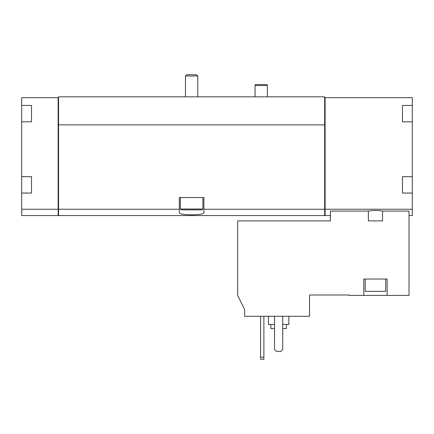 <?xml version="1.0" encoding="UTF-8"?>
<svg xmlns="http://www.w3.org/2000/svg" width="434" height="434" viewBox="0 0 434 434"><rect width="100%" height="100%" fill="white"/><g stroke="black" fill="none" stroke-linecap="round" stroke-linejoin="round"><path stroke-width="0.65" d="M244.635 316.288L309.534 316.288L309.534 294.995L349.044 294.995L349.044 295.408L363.784 295.408L363.784 279.029L387.117 279.029L387.117 295.408L409.023 295.408L409.023 211.098L382.544 211.098C377.83 210.278 373.099 210.278 368.358 211.098L330.415 211.098L330.415 220.89L237.675 220.89L237.675 295.408L244.635 309.675L244.635 316.288M368.358 211.098L368.358 220.89L382.544 220.89L382.544 211.098M387.117 295.408L363.784 295.408M402.475 176.671L402.475 180.642L402.475 176.671L412.3 176.671L412.3 209.242L325.093 209.242L325.093 215.568L330.415 215.568M412.3 209.242L412.3 215.568L409.023 215.568M58.14 209.242L58.14 97.65L21.7 97.65L21.7 215.568L58.14 215.568L58.14 209.242L21.7 209.242M402.475 105.429L402.475 109.401L402.475 105.429L412.3 105.429L412.3 176.671M58.14 97.65L58.547 97.65L58.547 96.831L324.681 96.831L324.681 97.65L412.3 97.65L412.3 105.429M325.093 97.65L325.093 209.242M402.475 180.642L402.475 193.049L412.3 193.049M402.475 109.401L402.475 121.808L412.3 121.808M31.525 105.429L31.525 109.401L31.525 105.429L21.7 105.429M31.525 109.401L31.525 121.808L21.7 121.808M31.525 176.671L31.525 180.642L31.525 176.671L21.7 176.671M31.525 180.642L31.525 193.049L21.7 193.049M58.547 97.65L58.547 215.568L324.681 215.568L324.681 209.242L203.899 209.242L203.899 197.551L179.334 197.551L179.334 209.242L58.547 209.242M179.334 209.242L179.334 212.562C178.445 215.535 204.761 215.541 203.899 212.562L203.899 209.242M324.681 97.65L324.681 124.878L58.547 124.878M324.681 124.878L324.681 209.242M325.093 209.345L324.681 209.345M58.14 209.345L58.547 209.345M402.475 117.831L402.475 121.808M402.475 189.078L402.475 193.049M31.525 117.831L31.525 121.808M31.525 189.078L31.525 193.049M274.527 316.288L274.527 349.451L276.572 351.497L280.668 351.497L282.713 349.451L282.713 316.288M260.606 316.288L260.606 359.276L263.883 359.276L263.883 357.231L260.606 357.231M263.883 316.288L263.883 357.231M270.843 324.475L270.843 328.571L274.527 328.571M282.713 328.571L286.397 328.571L286.397 324.475M268.386 316.288L268.386 324.475L274.527 324.475M282.713 324.475L288.854 324.475L288.854 316.288M385.685 279.029L385.685 291.312L365.216 291.312L365.216 279.029M255.078 96.831L255.078 85.574L267.36 85.574L267.36 96.831M255.078 85.574L255.349 84.549L267.084 84.549L267.36 85.574M186.728 74.724L196.504 74.724L197.758 75.977L185.475 75.977L186.728 74.724M185.475 96.831L185.475 75.977M202.873 209.014L180.354 209.014L181.173 209.834L202.054 209.834L202.873 209.014L202.873 197.551M180.354 209.014L180.354 197.551M325.093 215.524L324.681 215.524M58.14 215.524L58.547 215.524M197.758 96.831L197.758 75.977"/></g></svg>

